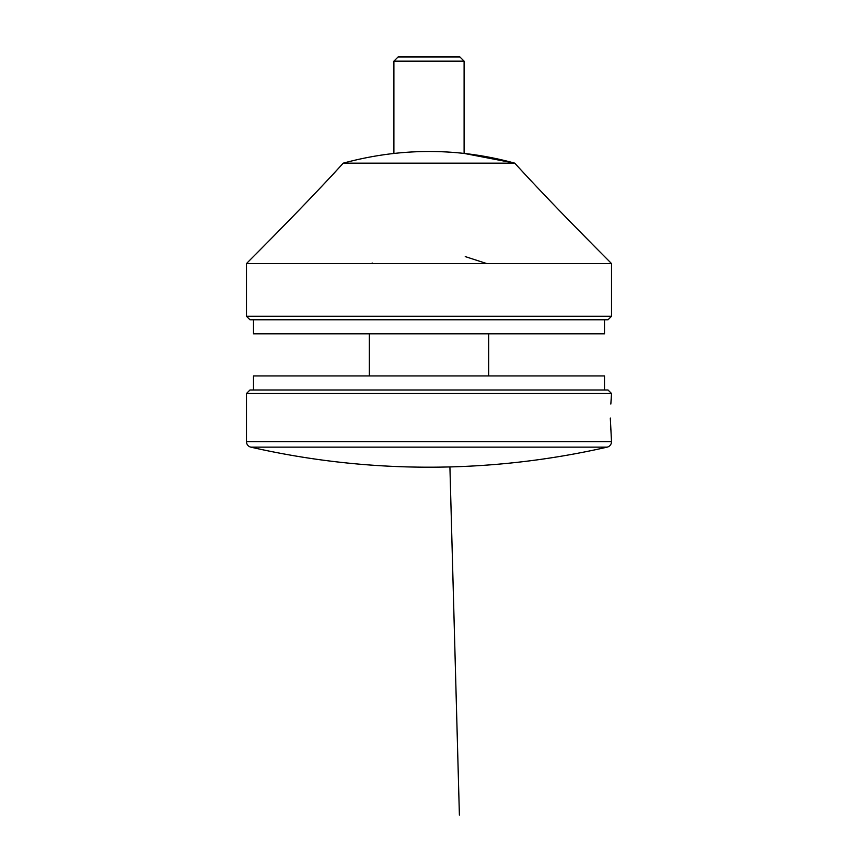 <?xml version="1.0" encoding="UTF-8"?>
<svg xmlns="http://www.w3.org/2000/svg" width="858" height="858" viewBox="0 0 858 858"><rect width="100%" height="100%" fill="white"/><g stroke="black" fill="none" stroke-linecap="round" stroke-linejoin="round"><path stroke-width="1.29" d="M372.447 263.095L371.085 263.62M611.518 316.27L608.011 319.777L249.989 319.777L246.482 316.27L611.518 316.27L611.518 263.62L246.482 263.62L246.482 316.27M465.25 256.596L486.915 263.62M331.177 176.33L343.264 163.149C298.552 212.087 247.233 262.527 246.482 263.62M255.48 254.536L265.433 244.455M278.571 231.081L292.868 216.452M296.396 212.816L308.708 200.064M309.556 199.174L325.879 181.993M464.103 61.154L393.897 61.154L398.112 56.939L459.888 56.939L464.103 61.154L464.103 153.421L514.736 163.149C457.861 147.608 400.707 147.608 343.264 163.149L514.736 163.149C559.609 212.248 610.703 262.462 611.518 263.62M527.756 177.327L531.681 181.521M579.429 231.092L591.891 243.769M604.504 319.777L604.504 333.816L253.496 333.816L253.496 319.777M249.989 389.982L608.011 389.982L611.518 393.49L246.482 393.49L249.989 389.982M611.518 393.49L610.842 404.043M610.993 402.263L611.046 401.565M611.143 400.579L611.314 398.863M246.482 393.49L246.482 441.666A5.62 5.62 0 0 0 250.847 447.147L607.153 447.147A5.62 5.62 0 0 0 611.518 441.666L610.306 418.06M611.346 437.516L611.153 435.671M610.671 429.676L610.478 426.126M253.496 389.982L253.496 375.933L604.504 375.933L604.504 389.982M369.326 375.933L369.326 333.816M488.674 375.933L488.674 333.816M449.914 466.924L459.395 815.1M246.482 441.666L611.518 441.666M393.897 61.154L393.897 153.421M250.847 447.147A801.447 801.447 0 0 0 607.153 447.147"/></g></svg>
